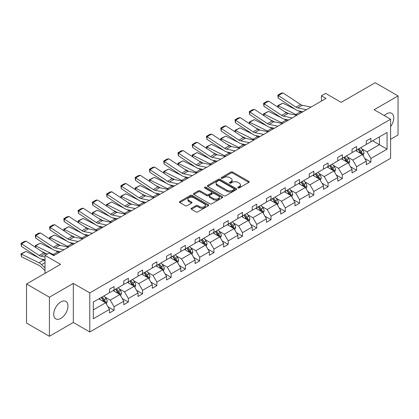 <?xml version="1.0" encoding="UTF-8"?>
<svg xmlns="http://www.w3.org/2000/svg" width="419" height="419" viewBox="0 0 419 419"><rect width="100%" height="100%" fill="white"/><g stroke="black" fill="none" stroke-linecap="round" stroke-linejoin="round"><path stroke-width="0.63" d="M238.023 187.916A0.89 0.513 0 0 0 239.28 187.916L248.818 182.412A1.267 0.733 0 0 0 249.19 181.893A1.267 0.733 0 0 0 248.818 181.375L232.66 172.047A1.267 0.733 0 0 0 230.864 172.047L221.326 177.551A0.89 0.513 0 0 0 221.064 177.918A0.89 0.513 0 0 0 221.326 178.279A0.89 0.513 0 0 0 222.583 178.279L223.814 177.567A4.064 2.346 0 0 1 229.56 177.567L230.906 178.342A4.064 2.346 0 0 1 232.1 180.002A4.064 2.346 0 0 1 230.906 181.657L229.675 182.375A0.89 0.513 0 0 0 229.413 182.736A0.89 0.513 0 0 0 229.675 183.098A0.89 0.513 0 0 0 230.932 183.098L232.163 182.385A4.064 2.346 0 0 1 237.908 182.385L239.254 183.161A4.064 2.346 0 0 1 240.448 184.821A4.064 2.346 0 0 1 239.254 186.481L238.023 187.193A0.89 0.513 0 0 0 237.762 187.555A0.89 0.513 0 0 0 238.023 187.916L238.023 187.193M60.839 318.382A10.087 5.824 120 0 0 67.433 309.489A10.087 5.824 120 0 0 65.883 301.408A10.087 5.824 120 0 0 60.839 301.905A10.087 5.824 120 0 0 54.25 310.798A10.087 5.824 120 0 0 55.795 318.88A10.087 5.824 120 0 0 60.839 318.382M390.597 126.596A10.087 5.824 120 0 0 391.66 113.319A10.087 5.824 120 0 0 386.617 113.821A10.087 5.824 120 0 0 384.307 115.602M390.597 139.297L398.05 134.997L398.05 95.92L375.183 82.721L341.16 102.362L325.615 93.385L321.452 95.789L321.452 101.068M49.411 336.279L73.325 322.473L73.325 283.396L49.411 297.207L49.411 336.279L26.544 323.08L26.544 284.003L60.566 264.363L45.016 255.386L45.016 273.34M49.411 297.207L26.544 284.003M191.452 208.222A1.267 0.733 0 0 0 191.08 208.741A1.267 0.733 0 0 0 191.452 209.259L195.987 211.878A1.267 0.733 0 0 0 197.784 211.878L208.374 205.76A1.267 0.733 0 0 0 208.746 205.242A1.267 0.733 0 0 0 208.374 204.723L192.216 195.395A1.267 0.733 0 0 0 190.42 195.395L179.83 201.513A1.267 0.733 0 0 0 179.458 202.031A1.267 0.733 0 0 0 179.83 202.55L185.303 205.708A1.267 0.733 0 0 0 187.099 205.708L191.63 203.089A1.267 0.733 0 0 0 192.002 202.576A1.267 0.733 0 0 0 191.63 202.058L188.917 200.486A3.394 1.959 0 0 1 187.922 199.098A3.394 1.959 0 0 1 190.017 197.291A3.394 1.959 0 0 1 193.719 197.716L204.357 203.854A3.394 1.959 0 0 1 205.352 205.242A3.394 1.959 0 0 1 203.257 207.054A3.394 1.959 0 0 1 199.554 206.63L197.784 205.603A1.267 0.733 0 0 0 195.987 205.603L191.452 208.222L191.452 209.259L195.987 206.661L195.987 205.603M45.016 255.386L49.18 252.982L53.752 255.621L326.024 98.428L321.452 95.789M73.325 283.396L89.786 292.902L390.597 119.232L390.597 158.309L89.786 331.979L89.786 292.902M398.05 95.92L374.136 109.726L390.597 119.232M223.903 195.757A1.267 0.733 0 0 0 225.7 195.757L236.295 189.639A1.267 0.733 0 0 0 236.667 189.126A1.267 0.733 0 0 0 236.295 188.608L220.137 179.274A1.267 0.733 0 0 0 218.341 179.274L207.745 185.392A1.267 0.733 0 0 0 207.374 185.91A1.267 0.733 0 0 0 207.745 186.429L223.903 195.757M205.006 188.11A0.89 0.513 0 0 1 205.907 188.236L205.907 187.178L222.337 196.663A1.267 0.733 0 0 1 222.709 197.181A1.267 0.733 0 0 1 222.337 197.7L211.742 203.817A1.267 0.733 0 0 1 209.945 203.817L193.788 194.489L193.788 193.452A1.267 0.733 0 0 0 193.416 193.971A1.267 0.733 0 0 0 193.788 194.489M193.788 193.452L198.318 190.834A1.267 0.733 0 0 1 200.114 190.834L206.672 194.615A1.267 0.733 0 0 0 208.463 194.615L211.475 192.881A1.267 0.733 0 0 0 211.846 192.363A1.267 0.733 0 0 0 211.475 191.844L204.65 187.906A0.89 0.513 0 0 1 204.388 187.544A0.89 0.513 0 0 1 204.938 187.068A0.89 0.513 0 0 1 205.907 187.178M93.306 302.062L109.495 292.719L109.495 289.178L114.068 286.538L114.068 290.079L123.762 284.48L123.762 280.945L128.34 278.305L128.34 281.84L138.034 276.241L138.034 272.706L142.607 270.066L142.607 273.602L152.301 268.008L152.301 264.468L156.874 261.828L156.874 265.368L166.568 259.77L166.568 256.229L171.141 253.589L171.141 257.13L180.835 251.531L180.835 247.996L185.408 245.356L185.408 248.891L195.102 243.292L195.102 239.757L199.674 237.117L199.674 240.653L209.369 235.059L209.369 231.518L213.941 228.879L213.941 232.414L223.636 226.82L223.636 223.28L228.208 220.64L228.208 224.181L237.903 218.582L237.903 215.047L242.481 212.402L242.481 215.942L252.175 210.343L252.175 206.808L256.747 204.168L256.747 207.704L266.442 202.11L266.442 198.569L271.014 195.93L271.014 199.465L280.709 193.871L280.709 190.331L285.281 187.691L285.281 191.232L294.976 185.633L294.976 182.097L299.548 179.452L299.548 182.993L309.243 177.394L309.243 173.859L313.815 171.219L313.815 174.754L323.51 169.156L323.51 165.62L328.082 162.981L328.082 166.516L337.777 160.922L337.777 157.382L342.349 154.742L342.349 158.282L352.044 152.684L352.044 149.143L356.621 146.503L356.621 150.044L366.316 144.445L366.316 140.91L370.888 138.27L370.888 141.805L387.077 132.462L387.077 149.148L370.888 158.492L370.888 162.033L366.316 164.672L366.316 161.132L356.621 166.731L356.621 170.266L352.044 172.906L352.044 169.37L342.349 174.969L342.349 178.504L337.777 181.144L337.777 177.609L328.082 183.203L328.082 186.743L323.51 189.383L323.51 185.842L313.815 191.441L313.815 194.982L309.243 197.621L309.243 194.081L299.548 199.68L299.548 203.215L294.976 205.855L294.976 202.319L285.281 207.918L285.281 211.454L280.709 214.093L280.709 210.558L271.014 216.152L271.014 219.692L266.442 222.332L266.442 218.791L256.747 224.39L256.747 227.931L252.175 230.57L252.175 227.03L242.481 232.629L242.481 236.164L237.903 238.804L237.903 235.269L228.208 240.867L228.208 244.403L223.636 247.042L223.636 243.507L213.941 249.101L213.941 252.641L209.369 255.281L209.369 251.74L199.674 257.339L199.674 260.88L195.102 263.52L195.102 259.979L185.408 265.578L185.408 269.113L180.835 271.753L180.835 268.218L171.141 273.817L171.141 277.352L166.568 279.992L166.568 276.456L156.874 282.05L156.874 285.59L152.301 288.23L152.301 284.69L142.607 290.288L142.607 293.829L138.034 296.469L138.034 292.928L128.34 298.527L128.34 302.062L123.762 304.702L123.762 301.167L114.068 306.766L114.068 310.301L109.495 312.941L109.495 309.405L93.306 318.749L93.306 302.062M113.156 290.608L119.923 294.515L110.228 300.109L104.933 297.055M110.228 300.109L114.068 306.766M119.923 294.515L123.762 301.167M109.495 291.875L110.228 292.294L114.068 290.079M127.423 282.369L134.19 286.277L124.495 291.875L119.2 288.817M124.495 291.875L128.34 298.527M134.19 286.277L138.034 292.928M123.762 283.637L124.495 284.056L128.34 281.84M141.69 274.131L148.457 278.038L138.762 283.637L133.472 280.578M138.762 283.637L142.607 290.288M148.457 278.038L152.301 284.69M138.034 275.398L138.762 275.822L142.607 273.602M155.957 265.892L162.724 269.799L153.029 275.398L147.739 272.345M153.029 275.398L156.874 282.05M162.724 269.799L166.568 276.456M152.301 267.16L153.029 267.584L156.874 265.368M170.224 257.659L176.996 261.566L167.301 267.16L162.006 264.106M167.301 267.16L171.141 273.817M176.996 261.566L180.835 268.218M166.568 258.926L167.301 259.345L171.141 257.13M184.491 249.42L191.263 253.327L181.568 258.926L176.273 255.868M181.568 258.926L185.408 265.578M191.263 253.327L195.102 259.979M180.835 250.688L181.568 251.107L185.408 248.891M198.763 241.182L205.53 245.089L195.835 250.688L190.54 247.629M195.835 250.688L199.674 257.339M205.53 245.089L209.369 251.74M195.102 242.449L195.835 242.873L199.674 240.653M213.03 232.943L219.797 236.85L210.102 242.449L204.807 239.396M210.102 242.449L213.941 249.101M219.797 236.85L223.636 243.507M209.369 234.211L210.102 234.635L213.941 232.414M227.297 224.71L234.064 228.617L224.369 234.211L219.074 231.157M224.369 234.211L228.208 240.867M234.064 228.617L237.903 235.269M223.636 225.977L224.369 226.396L228.208 224.181M241.564 216.471L248.331 220.378L238.636 225.977L233.341 222.918M238.636 225.977L242.481 232.629M248.331 220.378L252.175 227.03M237.903 217.739L238.636 218.158L242.481 215.942M255.831 208.233L262.598 212.14L252.903 217.739L247.613 214.68M252.903 217.739L256.747 224.39M262.598 212.14L266.442 218.791M252.175 209.5L252.903 209.924L256.747 207.704M270.098 199.994L276.865 203.901L267.17 209.5L261.88 206.441M267.17 209.5L271.014 216.152M276.865 203.901L280.709 210.558M266.442 201.261L267.17 201.686L271.014 199.465M284.365 191.761L291.137 195.668L281.442 201.261L276.147 198.208M281.442 201.261L285.281 207.918M291.137 195.668L294.976 202.319M280.709 193.023L281.442 193.447L285.281 191.232M298.632 183.522L305.404 187.429L295.709 193.023L290.414 189.969M295.709 193.023L299.548 199.68M305.404 187.429L309.243 194.081M294.976 184.789L295.709 185.208L299.548 182.993M312.904 175.283L319.671 179.191L309.976 184.789L304.681 181.731M309.976 184.789L313.815 191.441M319.671 179.191L323.51 185.842M309.243 176.551L309.976 176.975L313.815 174.754M327.171 167.045L333.938 170.952L324.243 176.551L318.948 173.492M324.243 176.551L328.082 183.203M333.938 170.952L337.777 177.609M323.51 168.312L324.243 168.737L328.082 166.516M341.438 158.806L348.205 162.719L338.51 168.312L333.215 165.259M338.51 168.312L342.349 174.969M348.205 162.719L352.044 169.37M337.777 160.074L338.51 160.498L342.349 158.282M355.705 150.573L362.472 154.48L352.777 160.074L347.482 157.02M352.777 160.074L356.621 166.731M362.472 154.48L366.316 161.132M352.044 151.84L352.777 152.259L356.621 150.044M372.622 140.805L379.394 144.712L367.044 151.84L361.754 148.782M367.044 151.84L370.888 158.492M387.077 149.148L379.394 144.712L379.394 136.898L387.077 132.462M73.325 322.473L89.786 331.979M366.316 143.602L367.044 144.026L370.888 141.805M93.306 309.877L105.656 302.748L98.889 298.841M105.656 302.748L109.495 309.405M364.802 158.518L370.888 162.033M350.535 166.757L356.621 170.266M336.268 174.995L342.349 178.504M322.002 183.229L328.082 186.743M307.735 191.467L313.815 194.982M293.468 199.706L299.548 203.215M279.201 207.944L285.281 211.454M264.934 216.178L271.014 219.692M250.662 224.416L256.747 227.931M236.395 232.655L242.481 236.164M222.128 240.894L228.208 244.403M207.861 249.127L213.941 252.641M193.594 257.366L199.674 260.88M179.327 265.604L185.408 269.113M165.06 273.843L171.141 277.352M150.793 282.076L156.874 285.59M136.521 290.315L142.607 293.829M122.254 298.553L128.34 302.062M107.987 306.792L114.068 310.301M238.38 188.042L239.254 187.534A4.064 2.346 0 0 0 240.448 185.879L240.448 184.821M232.1 180.002L232.1 181.055A4.064 2.346 0 0 1 230.906 182.715L230.031 183.223M248.818 181.375L248.818 182.412L232.66 173.099A1.267 0.733 0 0 0 230.864 173.099L221.677 178.405M236.295 188.608L236.295 189.639L220.137 180.332A1.267 0.733 0 0 0 218.341 180.332L207.761 186.439M234.048 189.488A0.89 0.513 0 0 0 234.31 189.126A0.89 0.513 0 0 0 234.048 188.76L219.865 180.573A0.89 0.513 0 0 0 218.608 180.573L217.309 181.322A4.064 2.346 0 0 0 216.115 182.983A4.064 2.346 0 0 0 217.309 184.643L227.004 190.236A4.064 2.346 0 0 0 232.749 190.236L234.048 189.488L234.048 190.54A0.89 0.513 0 0 0 234.31 190.179L234.31 189.126M216.115 182.983L216.115 184.035A4.064 2.346 0 0 0 217.309 185.696L217.309 184.643M234.048 190.54L232.749 191.294A4.064 2.346 0 0 1 227.004 191.294L217.309 185.696M193.803 194.5L198.318 191.892L198.318 190.834M211.846 192.363L211.846 193.421A1.267 0.733 0 0 1 211.475 193.939L208.463 195.673A1.267 0.733 0 0 1 206.672 195.673L200.114 191.892A1.267 0.733 0 0 0 198.318 191.892M205.907 188.236L222.316 197.71M213.47 198.543A3.394 1.959 0 0 0 217.173 198.967A3.394 1.959 0 0 0 219.268 197.155A3.394 1.959 0 0 0 218.273 195.773L214.523 193.609A1.267 0.733 0 0 0 212.726 193.609L209.72 195.343A1.267 0.733 0 0 0 209.348 195.862A1.267 0.733 0 0 0 209.72 196.38L213.47 198.543L213.47 199.601A3.394 1.959 0 0 0 217.173 200.025A3.394 1.959 0 0 0 219.268 198.213L219.268 197.155M209.348 195.862L209.348 196.92A1.267 0.733 0 0 0 209.72 197.438L209.72 196.38M213.47 199.601L209.72 197.438M205.352 205.242L205.352 206.3A3.394 1.959 0 0 1 203.257 208.112A3.394 1.959 0 0 1 199.554 207.683L197.784 206.661A1.267 0.733 0 0 0 195.987 206.661M187.922 199.098L187.922 200.156A3.394 1.959 0 0 0 188.917 201.544L188.917 200.486M191.614 203.1L188.917 201.544M208.358 205.771L192.216 196.453A1.267 0.733 0 0 0 190.42 196.453L179.845 202.555M363.168 155.685L364.006 153.254A3.425 1.98 -120 0 0 362.917 150.337L360.864 147.593M278.001 107.274L277.766 105.63L282.788 103.153L295.206 109.286M298.291 110.81L300.407 111.857A9.7 5.599 60 0 1 301.575 112.543M357.177 151.421L356.286 150.232M282.788 103.153L278.216 105.798L295.835 114.497A9.7 5.599 60 0 1 297.003 115.183M277.766 105.63L278.216 105.798L278.321 107.484M288.827 113.68L284.365 111.475M361.969 154.187L362.157 153.401A3.425 1.98 -120 0 0 361.178 151.338L359.125 148.598M358.266 149.091L360.523 152.107A1.744 1.006 60 0 1 360.843 152.642L362.157 153.401M358.025 149.232L360.078 151.971A3.425 1.98 60 0 1 360.932 153.59M306.472 109.715L297.731 107.924A6.468 3.734 60 0 1 295.997 107.164L278.384 95.522L278.216 98.056L295.835 109.699A9.7 5.599 -120 0 0 298.433 110.841L302.927 111.763M311.045 107.075L302.303 105.284A6.468 3.734 60 0 1 300.575 104.525L282.956 92.882L278.384 95.522L277.834 95.103L281.034 93.254L282.956 92.882M278.216 98.056L277.834 95.103M348.901 163.918L349.739 161.493A3.425 1.98 -120 0 0 348.645 158.571L346.592 155.831M263.734 115.508L263.499 113.868L268.521 111.391L280.94 117.524M284.024 119.048L286.14 120.091A9.7 5.599 60 0 1 287.308 120.782M342.91 159.66L342.019 158.471M268.521 111.391L263.949 114.031L281.568 122.73A9.7 5.599 60 0 1 282.731 123.422M263.499 113.868L263.949 114.031L264.054 115.723M274.56 121.919L270.098 119.714M347.697 162.425L347.89 161.64A3.425 1.98 -120 0 0 346.911 159.576L344.858 156.837M343.999 157.329L346.256 160.346A1.744 1.006 60 0 1 346.576 160.875L347.89 161.64M343.758 157.471L345.811 160.21A3.425 1.98 60 0 1 346.665 161.828M334.634 172.157L335.472 169.726A3.425 1.98 -120 0 0 334.378 166.809L332.325 164.07M249.467 123.746L249.232 122.107L254.254 119.63L266.673 125.763M269.757 127.282L271.873 128.329A9.7 5.599 60 0 1 273.036 129.021M328.643 167.899L327.752 166.71M254.254 119.63L249.682 122.269L267.301 130.969A9.7 5.599 60 0 1 268.464 131.66M249.232 122.107L249.682 122.269L249.782 123.956M260.293 130.157L255.826 127.952M333.43 170.664L333.624 169.873A3.425 1.98 -120 0 0 332.644 167.815L330.591 165.07M329.732 165.568L331.989 168.585A1.744 1.006 60 0 1 332.309 169.114L333.624 169.873M329.491 165.704L331.544 168.448A3.425 1.98 60 0 1 332.398 170.067M292.205 117.954L283.464 116.163A6.468 3.734 60 0 1 281.73 115.403L264.117 103.76L263.949 106.295L281.568 117.938A9.7 5.599 -120 0 0 284.166 119.08L288.66 120.002M296.778 115.314L288.036 113.518A6.468 3.734 60 0 1 286.303 112.758L268.689 101.12L264.117 103.76L263.567 103.341L266.767 101.492L268.689 101.12M263.949 106.295L263.567 103.341M277.938 126.192L269.197 124.396A6.468 3.734 60 0 1 267.463 123.636L249.844 111.993L249.682 114.534L267.301 126.177A9.7 5.599 -120 0 0 269.899 127.313L274.393 128.235M282.511 123.553L273.769 121.756A6.468 3.734 60 0 1 272.036 120.997L254.422 109.354L249.844 111.993L249.3 111.58L252.5 109.731L254.422 109.354M249.682 114.534L249.3 111.58M320.362 180.395L321.205 177.965A3.425 1.98 -120 0 0 320.111 175.048L318.058 172.309M235.195 131.985L234.965 130.346L239.987 127.868L252.406 134.001M255.485 135.52L257.606 136.568A9.7 5.599 60 0 1 258.769 137.259M314.376 176.137L313.485 174.948M239.987 127.868L235.415 130.508L253.034 139.208A9.7 5.599 60 0 1 254.197 139.899M234.965 130.346L235.415 130.508L235.515 132.195M246.026 138.396L241.559 136.191M319.163 178.897L319.357 178.112A3.425 1.98 -120 0 0 318.372 176.048L316.319 173.309M315.46 173.806L317.722 176.823A1.744 1.006 60 0 1 318.037 177.352L319.357 178.112M315.224 173.943L317.277 176.682A3.425 1.98 60 0 1 318.131 178.3M263.671 134.426L254.93 132.634A6.468 3.734 60 0 1 253.196 131.875L235.578 120.232L235.415 122.772L253.034 134.415A9.7 5.599 -120 0 0 255.632 135.552L260.126 136.474M268.244 131.786L259.502 129.995A6.468 3.734 60 0 1 257.769 129.235L240.15 117.592L235.578 120.232L235.028 119.813L238.233 117.964L240.15 117.592M235.415 122.772L235.028 119.813M306.095 188.634L306.938 186.204A3.425 1.98 -120 0 0 305.844 183.286L303.791 180.542M220.928 140.224L220.698 138.579L225.721 136.107L238.139 142.235M241.218 143.759L243.339 144.806A9.7 5.599 60 0 1 244.502 145.493M300.109 184.37L299.218 183.182M225.721 136.107L221.148 138.747L238.762 147.446A9.7 5.599 60 0 1 239.93 148.137M220.698 138.579L221.148 138.747L221.248 140.433M231.759 146.629L227.292 144.424M304.896 187.136L305.09 186.35A3.425 1.98 -120 0 0 304.105 184.287L302.052 181.547M301.193 182.04L303.456 185.057A1.744 1.006 60 0 1 303.77 185.591L305.09 186.35M300.957 182.181L303.01 184.92A3.425 1.98 60 0 1 303.864 186.539M249.405 142.664L240.663 140.873A6.468 3.734 60 0 1 238.93 140.114L221.311 128.471L221.148 131.011L238.762 142.649A9.7 5.599 -120 0 0 241.365 143.79L245.859 144.712M253.977 140.025L245.235 138.233A6.468 3.734 60 0 1 243.502 137.474L225.883 125.831L221.311 128.471L220.761 128.052L223.966 126.203L225.883 125.831M221.148 131.011L220.761 128.052M291.828 196.867L292.671 194.442A3.425 1.98 -120 0 0 291.577 191.52L289.524 188.78M206.661 148.457L206.431 146.818L211.454 144.34L223.872 150.473M226.951 151.997L229.067 153.04A9.7 5.599 60 0 1 230.235 153.731M285.842 192.609L284.951 191.42M211.454 144.34L206.881 146.98L224.495 155.679A9.7 5.599 60 0 1 225.663 156.371M206.431 146.818L206.881 146.98L206.981 148.672M217.492 154.868L213.025 152.663M290.629 195.374L290.823 194.589A3.425 1.98 -120 0 0 289.838 192.525L287.785 189.786M286.926 190.278L289.189 193.295A1.744 1.006 60 0 1 289.503 193.824L290.823 194.589M286.69 190.42L288.743 193.159A3.425 1.98 60 0 1 289.597 194.777M235.138 150.903L226.396 149.112A6.468 3.734 60 0 1 224.663 148.352L207.044 136.709L206.881 139.244L224.495 150.887A9.7 5.599 -120 0 0 227.098 152.029L231.592 152.951M239.71 148.263L230.969 146.472A6.468 3.734 60 0 1 229.235 145.712L211.616 134.07L207.044 136.709L206.494 136.29L209.694 134.441L211.616 134.07M206.881 139.244L206.494 136.29M277.561 205.106L278.405 202.676A3.425 1.98 -120 0 0 277.31 199.758L275.257 197.019M192.394 156.696L192.159 155.056L197.187 152.579L209.6 158.712M212.684 160.231L214.8 161.278A9.7 5.599 60 0 1 215.968 161.97M271.575 200.848L270.684 199.659M197.187 152.579L192.614 155.219L210.228 163.918A9.7 5.599 60 0 1 211.396 164.609M192.159 155.056L192.614 155.219L192.714 156.905M203.22 163.106L198.758 160.901M276.362 203.613L276.55 202.822A3.425 1.98 -120 0 0 275.571 200.764L273.518 198.019M272.659 198.517L274.922 201.534A1.744 1.006 60 0 1 275.236 202.063L276.55 202.822M272.418 198.653L274.476 201.398A3.425 1.98 60 0 1 275.33 203.016M220.871 159.141L212.129 157.345A6.468 3.734 60 0 1 210.396 156.586L192.777 144.943L192.614 147.483L210.228 159.126A9.7 5.599 -120 0 0 212.826 160.262L217.325 161.189M225.443 156.502L216.702 154.705A6.468 3.734 60 0 1 214.968 153.946L197.349 142.303L192.777 144.943L192.227 144.529L195.427 142.68L197.349 142.303M192.614 147.483L192.227 144.529M263.294 213.344L264.138 210.914A3.425 1.98 -120 0 0 263.043 207.997L260.99 205.258M178.127 164.934L177.892 163.295L182.914 160.817L195.333 166.951M198.417 168.469L200.533 169.517A9.7 5.599 60 0 1 201.701 170.208M257.308 209.086L256.418 207.897M182.914 160.817L178.342 163.457L195.961 172.157A9.7 5.599 60 0 1 197.129 172.848M177.892 163.295L178.342 163.457L178.447 165.144M188.953 171.345L184.491 169.14M262.095 211.846L262.284 211.061A3.425 1.98 -120 0 0 261.304 208.997L259.251 206.258M258.392 206.756L260.649 209.772A1.744 1.006 60 0 1 260.969 210.301L262.284 211.061M258.151 206.892L260.204 209.631A3.425 1.98 60 0 1 261.058 211.249M206.598 167.375L197.857 165.584A6.468 3.734 60 0 1 196.129 164.824L178.51 153.181L178.342 155.721L195.961 167.364A9.7 5.599 -120 0 0 198.559 168.501L203.058 169.423M211.176 164.735L202.435 162.944A6.468 3.734 60 0 1 200.701 162.184L183.082 150.541L178.51 153.181L177.96 152.762L181.16 150.913L183.082 150.541M178.342 155.721L177.96 152.762M249.027 221.583L249.865 219.153A3.425 1.98 -120 0 0 248.776 216.235L246.723 213.491M163.86 173.173L163.625 171.533L168.648 169.056L181.066 175.184M184.151 176.708L186.266 177.756A9.7 5.599 60 0 1 187.434 178.442M243.036 217.32L242.145 216.131M168.648 169.056L164.075 171.696L181.694 180.395A9.7 5.599 60 0 1 182.862 181.087M163.625 171.533L164.075 171.696L164.18 173.382M174.686 179.583L170.224 177.378M247.828 220.085L248.017 219.299A3.425 1.98 -120 0 0 247.037 217.236L244.984 214.497M244.125 214.994L246.382 218.006A1.744 1.006 60 0 1 246.702 218.54L248.017 219.299M243.884 215.13L245.937 217.87A3.425 1.98 60 0 1 246.791 219.488M192.331 175.613L183.59 173.822A6.468 3.734 60 0 1 181.856 173.063L164.243 161.42L164.075 163.96L181.694 175.598A9.7 5.599 -120 0 0 184.292 176.739L188.786 177.661M196.904 172.974L188.162 171.182A6.468 3.734 60 0 1 186.434 170.423L168.815 158.78L164.243 161.42L163.693 161.001L166.893 159.152L168.815 158.78M164.075 163.96L163.693 161.001M234.76 229.816L235.598 227.391A3.425 1.98 -120 0 0 234.504 224.469L232.451 221.73M149.593 181.406L149.358 179.767L154.381 177.289L166.799 183.422M169.884 184.947L172 185.989A9.7 5.599 60 0 1 173.167 186.68M228.769 225.558L227.878 224.369M154.381 177.289L149.808 179.929L167.427 188.629A9.7 5.599 60 0 1 168.59 189.32M149.358 179.767L149.808 179.929L149.913 181.621M160.419 187.817L155.957 185.612M233.556 228.324L233.75 227.538A3.425 1.98 -120 0 0 232.77 225.474L230.717 222.735M229.858 223.227L232.116 226.244A1.744 1.006 60 0 1 232.435 226.779L233.75 227.538M229.617 223.369L231.67 226.108A3.425 1.98 60 0 1 232.524 227.727M178.065 183.852L169.323 182.061A6.468 3.734 60 0 1 167.59 181.301L149.976 169.658L149.808 172.193L167.427 183.836A9.7 5.599 -120 0 0 170.025 184.978L174.519 185.9M182.637 181.212L173.895 179.421A6.468 3.734 60 0 1 172.162 178.662L154.548 167.019L149.976 169.658L149.426 169.239L152.626 167.391L154.548 167.019M149.808 172.193L149.426 169.239M220.494 238.055L221.332 235.625A3.425 1.98 -120 0 0 220.237 232.707L218.184 229.968M135.327 189.645L135.091 188.005L140.114 185.528L152.532 191.661M155.617 193.185L157.733 194.227A9.7 5.599 60 0 1 158.895 194.919M214.502 233.797L213.611 232.608M140.114 185.528L135.541 188.168L153.16 196.867A9.7 5.599 60 0 1 154.323 197.559M135.091 188.005L135.541 188.168L135.641 189.854M146.152 196.055L141.685 193.85M219.289 236.562L219.483 235.771A3.425 1.98 -120 0 0 218.503 233.713L216.45 230.969M215.591 231.466L217.849 234.483A1.744 1.006 60 0 1 218.168 235.012L219.483 235.771M215.35 231.602L217.403 234.347A3.425 1.98 60 0 1 218.257 235.965M163.798 192.091L155.056 190.294A6.468 3.734 60 0 1 153.323 189.535L135.704 177.892L135.541 180.432L153.16 192.075A9.7 5.599 -120 0 0 155.758 193.217L160.252 194.138M168.37 189.451L159.629 187.654A6.468 3.734 60 0 1 157.895 186.895L140.281 175.252L135.704 177.892L135.159 177.478L138.359 175.629L140.281 175.252M135.541 180.432L135.159 177.478M206.221 246.293L207.065 243.863A3.425 1.98 -120 0 0 205.97 240.946L203.917 238.207M121.054 197.883L120.824 196.244L125.847 193.767L138.265 199.9M141.344 201.419L143.466 202.466A9.7 5.599 60 0 1 144.628 203.157M200.235 242.035L199.344 240.846M125.847 193.767L121.274 196.406L138.893 205.106A9.7 5.599 60 0 1 140.056 205.797M120.824 196.244L121.274 196.406L121.374 198.093M131.885 204.294L127.418 202.089M205.022 244.796L205.216 244.01A3.425 1.98 -120 0 0 204.231 241.946L202.178 239.207M201.319 239.705L203.582 242.721A1.744 1.006 60 0 1 203.896 243.25L205.216 244.01M201.083 239.841L203.136 242.58A3.425 1.98 60 0 1 203.99 244.204M149.531 200.329L140.789 198.533A6.468 3.734 60 0 1 139.056 197.773L121.437 186.13L121.274 188.67L138.893 200.313A9.7 5.599 -120 0 0 141.491 201.45L145.985 202.372M154.103 197.684L145.362 195.893A6.468 3.734 60 0 1 143.628 195.134L126.009 183.491L121.437 186.13L120.887 185.711L124.092 183.868L126.009 183.491M121.274 188.67L120.887 185.711M191.954 254.532L192.798 252.102A3.425 1.98 -120 0 0 191.703 249.185L189.65 246.44M106.787 206.122L106.557 204.482L111.58 202.005L123.998 208.133M127.077 209.657L129.199 210.705A9.7 5.599 60 0 1 130.361 211.396M185.968 250.269L185.078 249.08M111.58 202.005L107.007 204.645L124.621 213.344A9.7 5.599 60 0 1 125.789 214.036M106.557 204.482L107.007 204.645L107.107 206.331M117.619 212.533L113.151 210.328M190.755 253.034L190.949 252.248A3.425 1.98 -120 0 0 189.964 250.185L187.911 247.446M187.052 247.943L189.315 250.96A1.744 1.006 60 0 1 189.629 251.489L190.949 252.248M186.816 248.079L188.869 250.819A3.425 1.98 60 0 1 189.723 252.437M135.264 208.562L126.522 206.771A6.468 3.734 60 0 1 124.789 206.012L107.17 194.369L107.007 196.909L124.621 208.552A9.7 5.599 -120 0 0 127.224 209.689L131.718 210.61M139.836 205.923L131.095 204.132A6.468 3.734 60 0 1 129.361 203.372L111.742 191.729L107.17 194.369L106.62 193.95L109.825 192.101L111.742 191.729M107.007 196.909L106.62 193.95M177.687 262.771L178.531 260.34A3.425 1.98 -120 0 0 177.436 257.418L175.383 254.679M92.52 214.355L92.29 212.716L97.313 210.238L109.731 216.372M112.811 217.896L114.926 218.938A9.7 5.599 60 0 1 116.094 219.629M171.701 258.507L170.811 257.318M97.313 210.238L92.74 212.878L110.354 221.583A9.7 5.599 60 0 1 111.522 222.269M92.29 212.716L92.74 212.878L92.84 214.57M103.352 220.766L98.884 218.561M176.488 261.273L176.682 260.487A3.425 1.98 -120 0 0 175.697 258.423L173.644 255.684M172.785 256.177L175.048 259.193A1.744 1.006 60 0 1 175.362 259.728L176.682 260.487M172.549 256.318L174.603 259.057A3.425 1.98 60 0 1 175.456 260.676M120.997 216.801L112.255 215.01A6.468 3.734 60 0 1 110.522 214.25L92.903 202.607L92.74 205.142L110.354 216.785A9.7 5.599 -120 0 0 112.957 217.927L117.451 218.849M125.569 214.161L116.828 212.37A6.468 3.734 60 0 1 115.094 211.611L97.475 199.968L92.903 202.607L92.353 202.188L95.553 200.34L97.475 199.968M92.74 205.142L92.353 202.188M163.42 271.004L164.264 268.574A3.425 1.98 -120 0 0 163.169 265.656L161.116 262.917M78.253 222.594L78.018 220.954L83.046 218.477L95.459 224.61M98.544 226.134L100.66 227.177A9.7 5.599 60 0 1 101.827 227.868M157.434 266.746L156.544 265.557M83.046 218.477L78.473 221.117L96.087 229.816A9.7 5.599 60 0 1 97.255 230.508M78.018 220.954L78.473 221.117L78.573 222.808M89.079 229.004L84.617 226.799M162.221 269.511L162.41 268.72A3.425 1.98 -120 0 0 161.43 266.662L159.377 263.918M158.518 264.415L160.781 267.432A1.744 1.006 60 0 1 161.095 267.961L162.41 268.72M158.277 264.551L160.336 267.296A3.425 1.98 60 0 1 161.189 268.914M106.73 225.04L97.988 223.243A6.468 3.734 60 0 1 96.255 222.484L78.636 210.846L78.473 213.381L96.087 225.024A9.7 5.599 -120 0 0 98.685 226.166L103.184 227.088M111.302 222.4L102.561 220.604A6.468 3.734 60 0 1 100.827 219.844L83.208 208.201L78.636 210.846L78.086 210.427L81.286 208.578L83.208 208.201M78.473 213.381L78.086 210.427M149.154 279.243L149.997 276.812A3.425 1.98 -120 0 0 148.902 273.895L146.849 271.156M63.987 230.832L63.751 229.193L68.774 226.716L81.192 232.849M84.277 234.368L86.393 235.415A9.7 5.599 60 0 1 87.561 236.107M143.167 274.984L142.277 273.796M68.774 226.716L64.201 229.355L81.82 238.055A9.7 5.599 60 0 1 82.988 238.746M63.751 229.193L64.201 229.355L64.306 231.042M74.812 237.243L70.35 235.038M147.954 277.745L148.143 276.959A3.425 1.98 -120 0 0 147.163 274.901L145.11 272.156M144.251 272.654L146.509 275.671A1.744 1.006 60 0 1 146.828 276.2L148.143 276.959M144.01 272.79L146.063 275.534A3.425 1.98 60 0 1 146.917 277.153M92.458 233.278L83.716 231.482A6.468 3.734 60 0 1 81.988 230.722L64.369 219.079L64.201 221.62L81.82 233.263A9.7 5.599 -120 0 0 84.418 234.399L88.917 235.321M97.035 230.633L88.294 228.842A6.468 3.734 60 0 1 86.56 228.083L68.941 216.44L64.369 219.079L63.819 218.66L67.019 216.817L68.941 216.44M64.201 221.62L63.819 218.66M134.887 287.481L135.725 285.051A3.425 1.98 -120 0 0 134.635 282.134L132.582 279.389M49.72 239.071L49.484 237.432L54.507 234.954L66.925 241.082M70.01 242.606L72.126 243.654A9.7 5.599 60 0 1 73.294 244.345M128.895 283.218L128.005 282.029M54.507 234.954L49.934 237.594L67.553 246.293A9.7 5.599 60 0 1 68.721 246.985M49.484 237.432L49.934 237.594L50.039 239.28M60.546 245.482L56.083 243.277M133.687 285.983L133.876 285.198A3.425 1.98 -120 0 0 132.896 283.134L130.843 280.395M129.984 280.892L132.242 283.909A1.744 1.006 60 0 1 132.561 284.438L133.876 285.198M129.743 281.029L131.796 283.768A3.425 1.98 60 0 1 132.65 285.386M78.191 241.512L69.449 239.72A6.468 3.734 60 0 1 67.716 238.961L50.102 227.318L49.934 229.858L67.553 241.501A9.7 5.599 -120 0 0 70.151 242.638L74.645 243.559M82.763 238.872L74.022 237.081A6.468 3.734 60 0 1 72.293 236.321L54.674 224.678L50.102 227.318L49.552 226.899L52.752 225.05L54.674 224.678M49.934 229.858L49.552 226.899M120.62 295.72L121.458 293.29A3.425 1.98 -120 0 0 120.363 290.367L118.31 287.628M35.453 247.31L35.217 245.665L40.24 243.188L52.658 249.321M55.743 250.845L57.859 251.887A9.7 5.599 60 0 1 59.027 252.578M114.628 291.456L113.738 290.267M40.24 243.188L35.667 245.827L53.286 254.532A9.7 5.599 60 0 1 54.449 255.218M35.217 245.665L35.667 245.827L35.772 247.519M46.279 253.715L41.816 251.51M119.415 294.222L119.609 293.436A3.425 1.98 -120 0 0 118.629 291.373L116.576 288.633M115.717 289.126L117.975 292.143A1.744 1.006 60 0 1 118.294 292.677L119.609 293.436M115.476 289.267L117.53 292.006A3.425 1.98 60 0 1 118.383 293.625M63.924 249.75L55.182 247.959A6.468 3.734 60 0 1 53.449 247.2L35.835 235.557L35.667 238.092L53.286 249.734A9.7 5.599 -120 0 0 55.884 250.876L60.378 251.798M68.496 247.11L59.755 245.319A6.468 3.734 60 0 1 58.021 244.56L40.407 232.917L35.835 235.557L35.285 235.138L38.485 233.289L40.407 232.917M35.667 238.092L35.285 235.138M106.353 303.953L107.191 301.528A3.425 1.98 -120 0 0 106.096 298.606L104.043 295.866M25.973 251.426L21.4 254.066L21.563 256.795L20.95 253.904L25.973 251.426L38.391 257.559M41.476 259.083L43.592 260.126A9.7 5.599 60 0 1 45.016 261.006M100.361 299.695L99.471 298.506M20.95 253.904L39.019 262.765A9.7 5.599 60 0 1 41.617 264.63L45.016 267.861M45.016 270.632L40.915 266.735A6.468 3.734 -120 0 0 39.182 265.494L21.563 256.795M105.148 302.46L105.342 301.67A3.425 1.98 -120 0 0 104.362 299.611L102.309 296.867M101.45 297.364L103.708 300.381A1.744 1.006 60 0 1 104.027 300.91L105.342 301.67M101.209 297.5L103.263 300.245A3.425 1.98 60 0 1 104.116 301.863M45.016 257.036L40.915 256.192A6.468 3.734 60 0 1 39.182 255.433L21.563 243.795L21.4 246.33L39.019 257.973A9.7 5.599 -120 0 0 41.617 259.115L45.016 259.811M47.483 253.961L45.488 253.553A6.468 3.734 60 0 1 43.754 252.793L26.14 241.15L21.563 243.795L21.018 243.376L24.218 241.527L26.14 241.15M54.229 255.349L52.747 255.045M21.4 246.33L21.018 243.376M239.254 187.534L239.254 186.481M229.675 183.098L229.675 182.375M230.906 182.715L230.906 181.657M221.326 178.279L221.326 177.551M230.864 173.099L230.864 172.047M232.66 173.099L232.66 172.047M207.745 186.429L207.745 185.392M218.341 180.332L218.341 179.274M220.137 180.332L220.137 179.274M227.004 191.294L227.004 190.236M232.749 191.294L232.749 190.236M200.114 191.892L200.114 190.834M206.672 195.673L206.672 194.615M208.463 195.673L208.463 194.615M211.475 193.939L211.475 192.881M222.337 197.7L222.337 196.663M197.784 206.661L197.784 205.603M199.554 207.683L199.554 206.63M191.63 203.089L191.63 202.058M179.83 202.55L179.83 201.513M190.42 196.453L190.42 195.395M192.216 196.453L192.216 195.395M208.374 205.76L208.374 204.723M362.226 154.339L363.985 153.317M361.178 151.338L362.917 150.337M359.104 152.537L360.078 151.971M300.407 111.857L295.835 114.497M297.731 107.924L302.303 105.284M295.997 107.164L300.575 104.525M347.959 162.572L349.718 161.556M346.911 159.576L348.645 158.571M344.837 160.77L345.811 160.21M286.14 120.091L281.568 122.73M333.692 170.811L335.451 169.795M332.644 167.815L334.378 166.809M330.57 169.009L331.544 168.448M271.873 128.329L267.301 130.969M283.464 116.163L288.036 113.518M281.73 115.403L286.303 112.758M269.197 124.396L273.769 121.756M267.463 123.636L272.036 120.997M319.425 179.049L321.184 178.033M318.372 176.048L320.111 175.048M316.303 177.247L317.277 176.682M257.606 136.568L253.034 139.208M254.93 132.634L259.502 129.995M253.196 131.875L257.769 129.235M305.158 187.288L306.918 186.272M304.105 184.287L305.844 183.286M302.036 185.486L303.01 184.92M243.339 144.806L238.762 147.446M240.663 140.873L245.235 138.233M238.93 140.114L243.502 137.474M290.886 195.521L292.651 194.505M289.838 192.525L291.577 191.52M287.769 193.719L288.743 193.159M229.067 153.04L224.495 155.679M226.396 149.112L230.969 146.472M224.663 148.352L229.235 145.712M276.619 203.76L278.378 202.744M275.571 200.764L277.31 199.758M273.497 201.958L274.476 201.398M214.8 161.278L210.228 163.918M212.129 157.345L216.702 154.705M210.396 156.586L214.968 153.946M262.352 211.998L264.111 210.982M261.304 208.997L263.043 207.997M259.23 210.197L260.204 209.631M200.533 169.517L195.961 172.157M197.857 165.584L202.435 162.944M196.129 164.824L200.701 162.184M248.085 220.237L249.844 219.221M247.037 217.236L248.776 216.235M244.963 218.435L245.937 217.87M186.266 177.756L181.694 180.395M183.59 173.822L188.162 171.182M181.856 173.063L186.434 170.423M233.818 228.47L235.578 227.454M232.77 225.474L234.504 224.469M230.696 226.669L231.67 226.108M172 185.989L167.427 188.629M169.323 182.061L173.895 179.421M167.59 181.301L172.162 178.662M219.551 236.709L221.311 235.693M218.503 233.713L220.237 232.707M216.429 234.907L217.403 234.347M157.733 194.227L153.16 196.867M155.056 190.294L159.629 187.654M153.323 189.535L157.895 186.895M205.284 244.947L207.044 243.931M204.231 241.946L205.97 240.946M202.162 243.146L203.136 242.58M143.466 202.466L138.893 205.106M140.789 198.533L145.362 195.893M139.056 197.773L143.628 195.134M191.017 253.186L192.777 252.17M189.964 250.185L191.703 249.185M187.895 251.384L188.869 250.819M129.199 210.705L124.621 213.344M126.522 206.771L131.095 204.132M124.789 206.012L129.361 203.372M176.745 261.419L178.51 260.403M175.697 258.423L177.436 257.418M173.628 259.618L174.603 259.057M114.926 218.938L110.354 221.583M112.255 215.01L116.828 212.37M110.522 214.25L115.094 211.611M162.478 269.658L164.238 268.642M161.43 266.662L163.169 265.656M159.356 267.856L160.336 267.296M100.66 227.177L96.087 229.816M97.988 223.243L102.561 220.604M96.255 222.484L100.827 219.844M148.211 277.897L149.971 276.88M147.163 274.901L148.902 273.895M145.089 276.095L146.063 275.534M86.393 235.415L81.82 238.055M83.716 231.482L88.294 228.842M81.988 230.722L86.56 228.083M133.944 286.135L135.704 285.119M132.896 283.134L134.635 282.134M130.822 284.333L131.796 283.768M72.126 243.654L67.553 246.293M69.449 239.72L74.022 237.081M67.716 238.961L72.293 236.321M119.677 294.368L121.437 293.352M118.629 291.373L120.363 290.367M116.555 292.567L117.53 292.006M57.859 251.887L53.286 254.532M55.182 247.959L59.755 245.319M53.449 247.2L58.021 244.56M105.41 302.607L107.17 301.591M104.362 299.611L106.096 298.606M102.288 300.805L103.263 300.245M43.592 260.126L39.019 262.765M45.016 262.666L41.617 264.63M40.915 256.192L45.488 253.553M39.182 255.433L43.754 252.793"/></g></svg>
